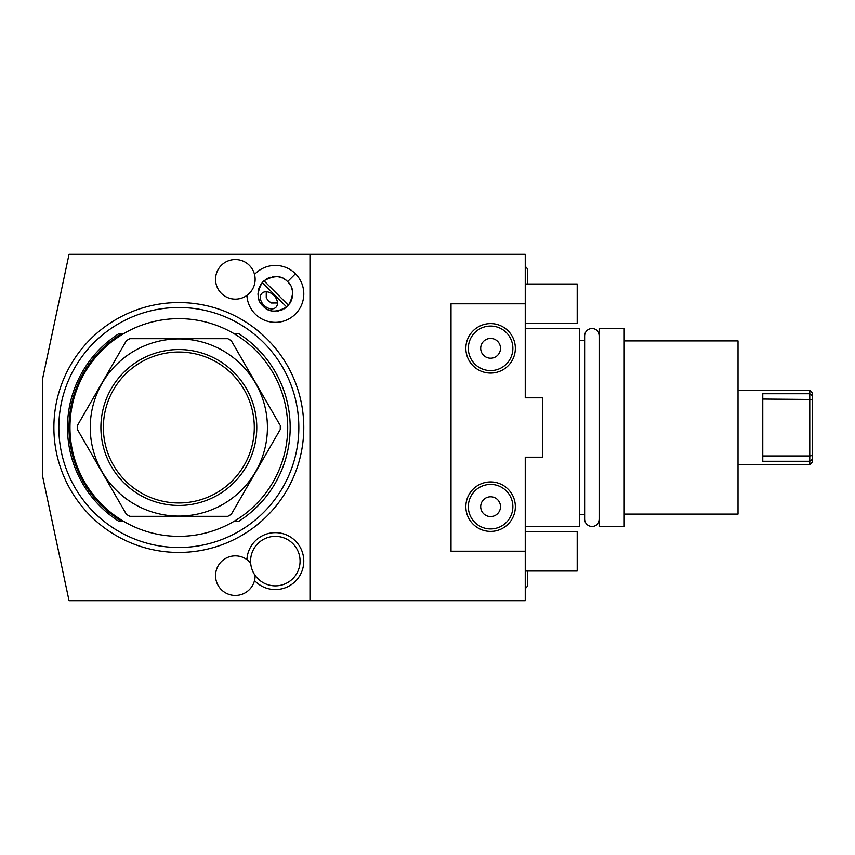 <?xml version="1.0" encoding="UTF-8"?>
<svg xmlns="http://www.w3.org/2000/svg" width="855" height="855" viewBox="0 0 855 855"><rect width="100%" height="100%" fill="white"/><g stroke="black" fill="none" stroke-linecap="round" stroke-linejoin="round"><path stroke-width="1.28" d="M263.992 280.803C274.188 275.064 282.043 275.353 287.579 281.637C293.874 287.173 294.152 295.039 288.424 305.235L263.992 280.803A17.324 17.324 0 0 0 262.239 282.545L286.671 306.977A17.324 17.324 0 0 0 288.424 305.235M262.367 305.363A17.324 17.324 0 0 1 261.683 304.551M261.053 303.696A17.324 17.324 0 0 1 260.465 302.777M259.45 300.8A17.324 17.324 0 0 1 259.033 299.731M258.67 298.609A17.324 17.324 0 0 1 258.381 297.433M258.039 294.911A17.324 17.324 0 0 1 258.018 293.575M258.092 292.196A17.324 17.324 0 0 1 258.296 290.796M258.616 289.364A17.324 17.324 0 0 1 258.83 288.627M259.065 287.932A17.324 17.324 0 0 1 259.664 286.521M260.39 285.143A17.324 17.324 0 0 1 261.245 283.807M265.253 279.809A17.324 17.324 0 0 1 266.578 278.944M267.957 278.217A17.324 17.324 0 0 1 269.378 277.629M270.095 277.383A17.324 17.324 0 0 1 270.811 277.17M272.232 276.849A17.324 17.324 0 0 1 273.643 276.657M275.011 276.571A17.324 17.324 0 0 1 276.347 276.603M278.869 276.935A17.324 17.324 0 0 1 280.055 277.223M281.177 277.586A17.324 17.324 0 0 1 282.246 278.014M284.223 279.029A17.324 17.324 0 0 1 285.132 279.606M285.998 280.237A17.324 17.324 0 0 1 286.81 280.921M286.671 306.977L286.671 306.977C276.486 312.706 268.62 312.428 263.084 306.133C256.789 300.607 256.511 292.741 262.239 282.545M263.853 306.86A17.324 17.324 0 0 0 264.665 307.533M265.531 308.163A17.324 17.324 0 0 0 266.439 308.751M268.417 309.767A17.324 17.324 0 0 0 269.485 310.194M270.608 310.557A17.324 17.324 0 0 0 271.794 310.846M274.316 311.177A17.324 17.324 0 0 0 275.652 311.209M277.02 311.124A17.324 17.324 0 0 0 278.431 310.931M279.852 310.611A17.324 17.324 0 0 0 280.568 310.397M281.284 310.151A17.324 17.324 0 0 0 282.706 309.563M284.084 308.837A17.324 17.324 0 0 0 285.41 307.971M289.418 303.974A17.324 17.324 0 0 0 290.283 302.638M291.01 301.259A17.324 17.324 0 0 0 291.598 299.838M291.833 299.143A17.324 17.324 0 0 0 292.047 298.416M292.378 296.984A17.324 17.324 0 0 0 292.57 295.584M292.645 294.205A17.324 17.324 0 0 0 292.624 292.87M292.282 290.347A17.324 17.324 0 0 0 291.993 289.172M291.641 288.05A17.324 17.324 0 0 0 291.213 286.97M290.198 285.004A17.324 17.324 0 0 0 289.61 284.084M288.979 283.229A17.324 17.324 0 0 0 288.306 282.407M254.523 274.466A28.461 28.461 0 0 1 295.456 273.76A28.461 28.461 0 0 1 295.456 314.009A28.461 28.461 0 0 1 246.913 295.392M69.041 254.298L42.75 378.017L42.75 476.983L69.041 600.702L309.97 600.702L309.97 254.298L69.041 254.298M246.913 559.608A28.461 28.461 0 0 1 276.079 532.665A28.461 28.461 0 0 1 285.773 587.588A28.461 28.461 0 0 1 254.523 580.534M525.237 303.782L451.002 303.782L451.002 551.219L525.237 551.219L525.237 457.19L525.237 526.466L579.669 526.466L579.669 328.534L525.237 328.534L525.237 397.81L525.237 254.298L309.97 254.298M525.237 551.219L525.237 600.702L309.97 600.702M525.237 397.81L542.551 397.81L542.551 457.19L525.237 457.19M515.341 506.673A24.742 24.742 0 0 1 490.599 531.415A24.742 24.742 0 0 1 465.847 506.673A24.742 24.742 0 0 1 490.599 481.931A24.742 24.742 0 0 1 515.341 506.673M515.341 348.327A24.742 24.742 0 0 1 490.599 373.069A24.742 24.742 0 0 1 465.847 348.327A24.742 24.742 0 0 1 490.599 323.585A24.742 24.742 0 0 1 515.341 348.327M500.496 506.673A9.897 9.897 0 0 0 490.599 496.776A9.897 9.897 0 0 0 480.692 506.673A9.897 9.897 0 0 0 490.599 516.57A9.897 9.897 0 0 0 500.496 506.673M500.496 348.327A9.897 9.897 0 0 0 490.599 338.43A9.897 9.897 0 0 0 480.692 348.327A9.897 9.897 0 0 0 490.599 358.224A9.897 9.897 0 0 0 500.496 348.327M599.462 519.049A7.428 7.428 0 0 1 592.034 526.466A7.428 7.428 0 0 1 584.617 519.049L584.617 335.951A7.428 7.428 0 0 1 592.034 328.534A7.428 7.428 0 0 1 599.462 335.951M599.462 427.5L599.462 328.534L624.203 328.534L624.203 526.466L599.462 526.466L599.462 427.5M624.203 514.101L738.025 514.101L738.025 340.899L624.203 340.899M738.025 464.618L809.77 464.618L809.77 461.273L812.25 459.434L812.25 462.138L812.25 459.434L809.77 461.273L762.767 461.273L762.767 393.728L809.77 393.728L809.77 390.382L738.025 390.382M812.25 455.523L809.77 455.95L809.77 393.728L812.25 395.566L812.25 392.862L812.25 459.434M762.767 399.05L812.25 399.477M809.77 461.273L809.77 455.95L762.767 455.95M809.77 393.728L812.25 395.566M525.237 571.012L577.189 571.012L577.189 531.415L525.237 531.415M525.237 323.585L577.189 323.585L577.189 283.988L525.237 283.988M525.237 588.358A4.403 4.403 0 0 0 527.61 584.446L527.61 571.012M527.61 283.988L527.61 270.554A4.403 4.403 0 0 0 525.237 266.642M303.782 427.5A124.948 124.948 0 0 1 178.834 552.448A124.948 124.948 0 0 1 53.886 427.5A124.948 124.948 0 0 1 178.834 302.552A124.948 124.948 0 0 1 303.782 427.5A124.948 124.948 0 0 1 178.834 552.448A124.948 124.948 0 0 1 53.886 427.5A124.948 124.948 0 0 1 178.834 302.552A124.948 124.948 0 0 1 303.782 427.5M123.526 521.272L118.802 521.272A111.342 111.342 0 0 1 118.802 333.728L123.526 333.728M234.142 521.272L238.866 521.272A111.342 111.342 0 0 0 238.866 333.728L234.142 333.728M121.613 521.272A109.857 109.857 0 0 1 121.613 333.728M254.726 283.347L254.587 283.967M254.427 284.587L254.245 285.207M254.042 285.816L253.828 286.404M253.337 287.579L253.059 288.156M255.132 279.329A19.793 19.793 0 0 1 235.339 299.132A19.793 19.793 0 0 1 215.546 279.329A19.793 19.793 0 0 1 235.339 259.535A19.793 19.793 0 0 1 255.132 279.329M300.073 561.115A24.742 24.742 0 0 1 275.331 585.857A24.742 24.742 0 0 1 250.59 561.115A24.742 24.742 0 0 1 275.331 536.363A24.742 24.742 0 0 1 300.073 561.115M250.675 563.146A19.793 19.793 0 0 0 215.546 575.672A19.793 19.793 0 0 0 235.339 595.465A19.793 19.793 0 0 0 255.132 575.404M273.846 295.37A9.897 7 45 0 1 275.898 307.319A9.897 7 45 0 1 263.949 305.267A9.897 7 45 0 1 261.897 293.318A9.897 7 45 0 1 273.846 295.37M266.258 291.758L266.247 297.807L268.331 300.885L271.409 302.98L277.469 302.969M178.834 536.363A108.863 108.863 0 0 1 69.971 427.5A108.863 108.863 0 0 1 178.834 318.637A108.863 108.863 0 0 1 287.708 427.5A108.863 108.863 0 0 1 178.834 536.363M231.662 513.641L231.256 514.347A101.446 101.446 0 0 1 227.836 516.324L129.832 516.324A101.446 101.446 0 0 1 126.412 514.347L77.816 430.183M279.852 424.817L231.256 340.653A101.446 101.446 0 0 0 227.836 338.676L129.832 338.676A101.446 101.446 0 0 0 126.412 340.653L126.006 341.359M126.412 340.653L77.41 425.523A101.446 101.446 0 0 0 77.41 429.477M231.256 514.347L280.258 429.477A101.446 101.446 0 0 0 280.258 425.523M178.834 516.089A88.589 88.589 0 0 0 267.423 427.5A88.589 88.589 0 0 0 178.834 338.911A88.589 88.589 0 0 0 90.245 427.5A88.589 88.589 0 0 0 178.834 516.089M178.834 349.556A77.944 77.944 0 0 0 100.901 427.5A77.944 77.944 0 0 0 178.834 505.444A77.944 77.944 0 0 0 256.778 427.5A77.944 77.944 0 0 0 178.834 349.556M178.834 352.036A75.464 75.464 0 0 0 103.37 427.5A75.464 75.464 0 0 0 178.834 502.964A75.464 75.464 0 0 0 254.298 427.5A75.464 75.464 0 0 0 178.834 352.036M295.456 273.76L287.579 281.637M468.326 506.673A22.273 22.273 0 0 0 490.599 528.946A22.273 22.273 0 0 0 512.861 506.673A22.273 22.273 0 0 0 490.599 484.411A22.273 22.273 0 0 0 468.326 506.673M468.326 348.327A22.273 22.273 0 0 0 490.599 370.589A22.273 22.273 0 0 0 512.861 348.327A22.273 22.273 0 0 0 490.599 326.054A22.273 22.273 0 0 0 468.326 348.327M298.833 427.5A119.999 119.999 0 0 1 178.834 547.499A119.999 119.999 0 0 1 58.835 427.5A119.999 119.999 0 0 1 178.834 307.501A119.999 119.999 0 0 1 298.833 427.5M584.617 340.408L579.669 340.408M812.25 462.138L809.77 464.618M812.25 392.862L809.77 390.382M584.617 514.592L579.669 514.592"/></g></svg>
